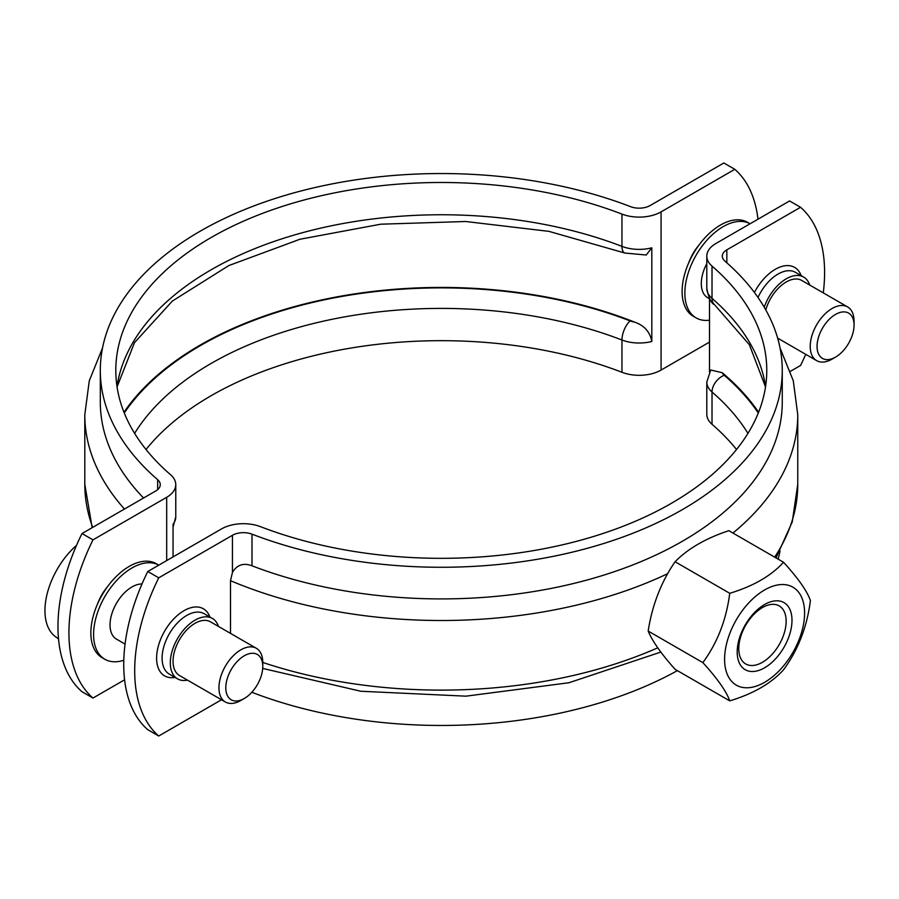 <?xml version="1.0" encoding="UTF-8"?>
<svg xmlns="http://www.w3.org/2000/svg" width="899" height="899" viewBox="0 0 899 899"><rect width="100%" height="100%" fill="white"/><g stroke="black" fill="none" stroke-linecap="round" stroke-linejoin="round"><path stroke-width="1.35" d="M648.19 631.064A140.3 29.645 -141.2 0 0 675.093 669.317L729.741 700.872C726.381 691.365 717.424 678.61 702.849 662.619L648.19 631.064A140.3 110.644 -84.9 0 1 675.093 561.751A140.3 81 0 0 1 728.875 530.702L783.523 562.257C798.098 578.248 807.066 591.003 810.415 600.51C807.066 626.85 798.098 649.955 783.523 669.822C771.207 683.409 753.272 693.758 729.741 700.872M702.849 662.619C717.424 642.751 726.381 619.647 729.741 593.306C753.272 586.193 771.207 575.843 783.523 562.257M724.594 659.259A56.57 32.667 120 0 0 784.591 664.619A56.57 32.667 120 0 0 784.591 584.608A56.57 32.667 120 0 0 724.594 659.259M738.764 648.606A33.51 19.34 -60 0 1 753.384 614.882A33.51 19.34 -60 0 1 779.208 605.904A33.51 19.34 -60 0 1 779.208 644.594A33.51 19.34 -60 0 1 745.698 663.945A33.51 19.34 -60 0 1 738.764 648.606M737.191 651.977A38.747 22.374 120 0 0 778.287 655.652A38.747 22.374 120 0 0 778.287 600.847A38.747 22.374 120 0 0 737.191 651.977M729.741 593.306L675.093 561.751M230.504 633.379L230.504 580.687L232.448 572.416C236.965 564.808 243.483 562.605 252.001 565.797A340.979 196.87 0 0 0 602.105 575.641A340.979 196.87 0 0 0 782.265 402.044L782.265 370.41A340.979 196.87 0 0 0 724.909 261.126A15.497 8.945 180 0 1 722.302 256.159A15.497 8.945 180 0 1 726.841 249.832L800.548 207.276L789.592 200.949L715.885 243.505A30.993 17.901 0 0 0 706.805 256.159A30.993 17.901 0 0 0 712.019 266.093A325.483 187.913 180 0 1 766.768 370.41A325.483 187.913 180 0 1 594.801 536.107A325.483 187.913 180 0 1 260.609 526.713A30.993 17.901 0 0 0 221.48 528.938L147.773 571.506L158.73 577.832L232.448 535.276A15.497 8.945 180 0 1 252.001 534.152A340.979 196.87 0 0 0 602.105 543.996A340.979 196.87 0 0 0 782.265 370.41M225.357 701.995L179.463 675.497A30.993 17.901 -60 0 1 173.046 661.316A30.993 17.901 -60 0 1 186.576 630.12A30.993 17.901 -60 0 1 210.467 621.816L256.361 648.303A30.993 17.901 120 0 0 232.47 656.607A30.993 17.901 120 0 0 218.94 687.814A30.993 17.901 120 0 0 225.357 701.995A30.993 17.901 120 0 0 240.865 700.467L244.281 698.489A26.15 15.103 -60 0 1 225.795 687.814A26.15 15.103 -60 0 1 244.281 655.776A26.15 15.103 -60 0 1 262.778 666.451A26.15 15.103 -60 0 1 244.281 698.489M262.778 666.451L262.778 662.496A30.993 17.901 120 0 0 256.361 648.303M125.051 644.089L116.454 639.122A30.993 17.901 -60 0 1 110.026 624.929A30.993 17.901 -60 0 1 141.997 583.979M76.527 545.356A59.491 34.342 120 0 0 60.413 564.055A59.491 34.342 120 0 0 54.423 574.439A59.491 34.342 120 0 0 44.95 610.612A59.491 34.342 120 0 0 55.491 636.694L58.525 638.908M765.791 309.964A30.993 17.901 -60 0 1 801.739 280.443L847.633 306.941A30.993 17.901 120 0 0 823.742 315.246A30.993 17.901 120 0 0 810.213 346.441A30.993 17.901 120 0 0 816.629 360.634A30.993 17.901 120 0 0 832.126 359.094L835.553 357.117A26.15 15.103 -60 0 1 817.056 346.441A26.15 15.103 -60 0 1 835.553 314.403A26.15 15.103 -60 0 1 854.05 325.09A26.15 15.103 -60 0 1 835.553 357.117M854.05 325.09L854.05 321.134A30.993 17.901 120 0 0 847.633 306.941M709.502 298.783L707.715 297.749A30.993 17.901 -60 0 1 701.299 283.567A30.993 17.901 -60 0 1 706.805 263.609M688.881 262.474A32.937 19.014 -60 0 1 698.737 245.382M123.972 412.236A340.979 196.87 0 0 1 634.582 322.123C644.223 325.416 649.977 331.866 651.82 341.463L651.82 247.821L646.224 255.013L624.839 253.035A14.721 6.675 -68.9 0 1 621.962 246.371A325.483 187.913 0 0 0 117.005 386.536M173.058 527.072L175.766 516.925A30.993 17.901 180 0 1 173.058 524.229L173.058 556.897M146.031 449.5A325.483 187.913 180 0 1 621.962 372.287A30.993 17.901 0 0 0 661.08 370.062L709.502 342.103M621.962 214.097A30.993 17.901 0 0 0 661.08 211.872L734.798 169.315L723.841 162.989L650.123 205.545A15.497 8.945 180 0 1 630.559 206.658A340.979 196.87 0 0 0 280.454 196.814A340.979 196.87 0 0 0 100.306 370.41A340.979 196.87 0 0 0 157.662 479.684A15.497 8.945 180 0 1 160.269 484.651A15.497 8.945 180 0 1 155.729 490.978L82.011 533.534L92.979 539.861L166.686 497.304A30.993 17.901 0 0 0 175.766 484.651A30.993 17.901 0 0 0 170.552 474.717A325.483 187.913 180 0 1 115.802 370.41A325.483 187.913 180 0 1 287.77 204.702A325.483 187.913 180 0 1 621.962 214.097L621.962 246.371A30.993 17.901 180 0 0 651.82 247.821M100.306 370.41L100.306 402.044A340.979 196.87 0 0 0 143.559 498.001M757.981 219.199A154.988 89.484 120 0 0 734.798 169.315M92.979 539.861A154.988 89.484 120 0 0 92.979 698.051L124.59 679.801M97.609 603.836A32.937 19.014 -60 0 1 107.475 586.755M92.979 698.051L82.011 691.724A154.988 89.484 -60 0 1 82.011 533.534M696.096 317.886A54.243 31.319 120 0 1 684.858 293.052A54.243 31.319 120 0 1 708.356 238.651A54.243 31.319 120 0 1 750.069 223.772L747.608 222.345A54.243 31.319 120 0 0 705.805 236.875A54.243 31.319 120 0 0 682.116 291.467A54.243 31.319 120 0 0 693.354 316.302L696.096 317.886A54.243 31.319 120 0 0 709.502 320.19M158.73 577.832A154.988 89.484 120 0 0 158.73 736.011L147.773 729.685A154.988 89.484 -60 0 1 147.773 571.506M218.457 626.423A34.87 20.138 120 0 0 212.4 618.456A34.87 20.138 120 0 0 177.53 638.593A34.87 20.138 120 0 0 177.53 678.857A34.87 20.138 120 0 0 187.453 680.116M221.502 699.77L158.73 736.011M805.74 354.341A154.988 89.484 120 0 1 800.548 365.466L790.401 371.332M823.27 292.872A154.988 89.484 120 0 0 800.548 207.276M764.217 307.2A34.87 20.138 -60 0 1 803.672 277.094A34.87 20.138 -60 0 1 809.729 285.062M778.725 338.743A34.87 20.138 -60 0 1 777.871 338.901M758.295 413.012A340.204 196.42 0 0 0 724.268 375.276A14.721 10.001 130.9 0 0 712.019 392.009L712.019 424.283A30.993 17.901 0 0 1 706.805 414.349L706.805 382.075L710.727 369.995L722.189 372.703A340.979 196.87 0 0 1 758.599 412.236M709.502 298.58L709.502 371.928M712.019 424.283A325.483 187.913 180 0 1 736.528 449.5M780.051 550.997A340.979 196.87 180 0 1 778.141 559.144M677.374 670.643A340.979 196.87 180 0 1 252.001 692.342A15.497 8.945 0 0 0 251.821 692.275M104.823 659.259A54.243 31.319 120 0 1 93.934 628.334A54.243 31.319 120 0 1 119.477 577.585A54.243 31.319 120 0 1 158.797 565.134L156.336 563.718A54.243 31.319 120 0 0 116.926 575.821A54.243 31.319 120 0 0 91.192 626.749A54.243 31.319 120 0 0 102.081 657.675L104.823 659.259A54.243 31.319 120 0 0 123.792 660.259M732.932 533.051A356.487 205.815 0 0 0 797.761 414.697L793.278 380.76L780.051 348.003M230.504 580.687A356.487 205.815 0 0 0 667.609 573.708M776.039 557.931L792.244 521.914L797.761 484.303A356.487 205.815 180 0 1 774.691 557.155M634.582 322.123A16.272 9.395 180 0 1 630.132 320.921A14.721 6.675 111.1 0 0 621.962 340.013A30.993 17.901 0 0 0 651.82 341.463M134.614 433.363A325.483 187.913 180 0 1 621.962 340.013L621.962 372.287M630.132 320.921A340.204 196.42 0 0 0 124.276 413.012M661.08 211.872L661.08 370.062M92.698 527.365A356.487 205.815 180 0 1 84.798 484.303L84.798 414.697A356.487 205.815 0 0 0 124.455 509.036M166.686 497.304L166.686 560.583M157.662 489.618L157.662 479.684M177.53 678.857L169.315 674.115A34.87 20.138 -60 0 1 169.315 633.84A34.87 20.138 -60 0 1 204.185 613.714L212.4 618.456M209.894 617.006A38.747 22.374 120 0 0 164.629 631.143A38.747 22.374 120 0 0 175.013 677.408M232.448 572.416L232.448 535.276M758.003 297.468A34.87 20.138 -60 0 1 795.458 272.341L803.672 277.094M801.155 275.633A38.747 22.374 120 0 0 780.332 266.947A38.747 22.374 120 0 0 754.418 292.49M726.841 262.823L726.841 249.832M706.805 382.075A30.993 17.901 0 0 0 712.019 392.009A325.483 187.913 180 0 1 747.957 433.363M724.268 375.276A16.272 9.395 180 0 1 722.189 372.703M765.51 386.918L749.373 344.733L714.626 304.783A14.721 10.001 -49.1 0 1 712.019 298.367A30.993 17.901 180 0 1 706.805 288.433L706.805 256.159M765.566 386.536A325.483 187.913 0 0 0 712.019 298.367L712.019 266.093M657.765 647.819A356.487 205.815 180 0 1 262.778 662.451M252.001 565.797L252.001 534.152M797.761 484.303L797.761 414.697M60.413 564.055A102.688 102.688 0 0 0 54.423 574.439M777.657 338.125L816.629 360.634M624.839 253.035L548.929 231.358L465.66 221.502L380.727 224.199L299.929 239.258L228.818 265.565L172.372 301.041L134.479 342.665L117.061 386.918M92.17 527.668L84.798 484.303M102.52 348.003L89.293 380.76L84.798 414.697M175.766 516.925L175.766 484.651M714.626 304.783C711.3 303.469 708.693 298.019 706.805 288.433M262.699 668.418L360.825 691.252L465.997 696.163L569 682.734L660.844 652.067"/></g></svg>

